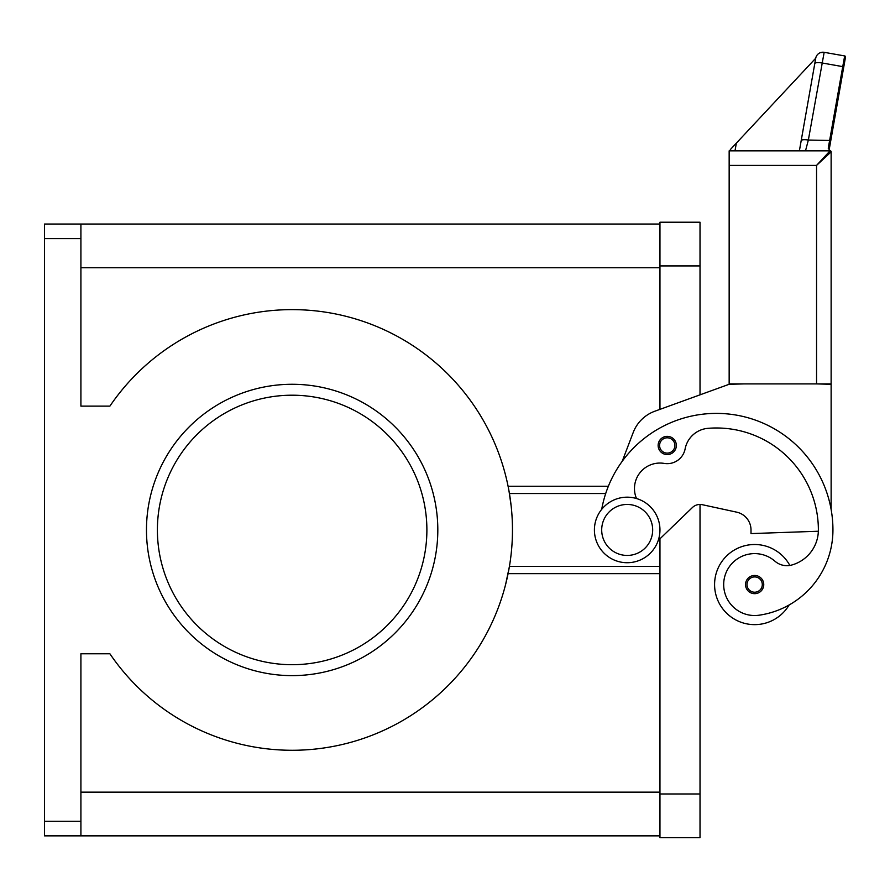 <?xml version="1.0" encoding="UTF-8"?>
<svg xmlns="http://www.w3.org/2000/svg" width="890" height="890" viewBox="0 0 890 890"><rect width="100%" height="100%" fill="white"/><g stroke="black" fill="none" stroke-linecap="round" stroke-linejoin="round"><path stroke-width="1.33" d="M622.188 461.365L633.224 432.462A36.412 36.412 0 0 1 654.829 411.224L729.155 384.28L700.018 394.837L700.018 222.222L659.957 222.222L659.957 409.367L659.957 224.035L44.5 224.035L80.912 224.035L80.912 406.129L109.893 406.129A220.331 220.331 0 0 1 474.381 406.129A220.331 220.331 0 0 1 415.964 712.189A220.331 220.331 0 0 1 109.893 653.772L80.912 653.772L80.912 821.292L44.5 821.292L44.5 835.855L80.912 835.855L80.912 821.292M80.912 835.855L659.957 835.855L659.957 538.817L659.957 837.679L700.018 837.679L700.018 504.452M44.5 224.035L44.5 238.609L80.912 238.609M510.014 562.725C511.55 551.177 511.55 551.177 510.014 562.725L509.013 568.788M511.172 506.132L509.013 491.102M508.791 489.889L508.624 488.966M608.371 486.24L508.09 486.24L509.436 493.527L605.701 493.527M659.957 566.363L509.436 566.363L505.587 584.574L508.09 573.649L659.957 573.649M508.09 486.24L507.2 482.046M146.472 529.951A145.671 145.671 0 0 1 292.143 384.28A145.671 145.671 0 0 1 437.813 529.951A145.671 145.671 0 0 1 292.143 675.621A145.671 145.671 0 0 1 146.472 529.951M426.889 529.951A134.746 134.746 0 0 0 292.143 395.205A134.746 134.746 0 0 0 157.397 529.951A134.746 134.746 0 0 0 292.143 664.697A134.746 134.746 0 0 0 426.889 529.951M627.183 562.725A32.774 32.774 0 0 0 659.957 529.951A32.774 32.774 0 0 0 627.183 497.176A32.774 32.774 0 0 0 594.409 529.951A32.774 32.774 0 0 0 627.183 562.725M627.183 555.438A25.487 25.487 0 0 0 652.67 529.951A25.487 25.487 0 0 0 627.183 504.452A25.487 25.487 0 0 0 601.696 529.951A25.487 25.487 0 0 0 627.183 555.438M636.506 498.522A25.487 25.487 0 0 1 664.207 463.412A18.212 18.212 0 0 0 685.122 448.905A25.487 25.487 0 0 1 708.073 428.324A101.972 101.972 0 0 1 818.377 529.951A36.412 36.412 0 0 1 791.844 564.994A18.212 18.212 0 0 1 774.956 561.212A30.95 30.95 0 0 0 724.004 588.969A30.95 30.95 0 0 0 759.048 615.212A86.141 86.141 0 0 0 832.94 529.951A116.534 116.534 0 0 0 601.707 509.325M789.119 604.977A40.061 40.061 0 0 1 714.581 584.574A40.061 40.061 0 0 1 789.842 565.439M754.642 593.674A9.1 9.1 0 0 1 745.542 584.574A9.1 9.1 0 0 1 754.642 575.474A9.1 9.1 0 0 1 763.754 584.574A9.1 9.1 0 0 1 754.642 593.674M667.244 454.568A9.1 9.1 0 0 1 658.133 445.456A9.1 9.1 0 0 1 667.244 436.356A9.1 9.1 0 0 1 676.344 445.456A9.1 9.1 0 0 1 667.244 454.568M754.642 544.513A40.061 40.061 0 0 0 714.581 584.574A40.061 40.061 0 0 0 754.642 624.635A40.061 40.061 0 0 1 714.581 584.574A40.061 40.061 0 0 1 754.642 544.513M815.73 58.206L801.189 140.665A7.287 1.858 10 0 1 803.392 139.752A7.287 1.858 10 0 1 808.354 140.042L824.162 52.321A7.287 7.287 0 0 0 815.73 58.206L730.345 149.565L730.123 150.844M814.784 63.579A7.287 1.858 -170 0 1 816.987 62.667A7.287 1.858 -170 0 1 821.948 62.956L842.741 66.628L844.677 55.937A1.024 1.024 0 0 1 845.333 56.359A1.024 1.024 0 0 0 844.677 55.937L824.162 52.321A7.287 7.287 0 0 0 815.718 58.228L799.387 150.844L805.506 150.844L808.354 140.042L830.804 140.487L845.5 57.127A1.024 1.024 0 0 0 844.677 55.937A1.024 1.024 0 0 1 845.5 57.127L843.742 67.062L842.741 66.628L828.245 148.241L830.103 150.788A1.024 1.012 0 0 1 831.127 151.801L831.127 179.969L831.127 151.801L829.658 150.221A1.024 0.846 -61.6 0 0 829.625 150.199M830.103 150.788L816.553 165.407L831.127 151.856A1.024 1.024 0 0 0 830.826 151.133A1.024 1.024 0 0 1 831.127 151.856L831.127 383.913L831.127 179.969L831.127 383.913L816.553 383.913L831.127 384.28L831.127 509.425M830.826 151.133A1.024 1.024 0 0 0 830.103 150.844A1.024 1.024 0 0 1 830.826 151.133A1.024 1.024 0 0 0 830.103 150.844L729.155 150.844L729.155 165.407L816.553 165.407L816.553 383.913L729.155 383.913L729.155 165.407M828.245 148.241A1.024 0.834 10 0 1 829.258 149.253L830.804 140.487M829.691 150.243A1.024 0.846 -61.6 0 0 829.658 150.221A1.024 0.846 -61.6 0 1 829.691 150.243L829.258 149.253L829.246 150.132M829.169 150.143A1.024 0.846 -61.6 0 1 829.658 150.221L829.258 149.253M736.353 143.145L734.995 150.844M801.189 140.665L799.387 150.844M729.155 384.28L743.717 383.913M818.355 531.241L751.004 533.588L751.004 529.951A18.212 18.212 0 0 0 736.653 512.151L702.332 504.708A10.925 10.925 0 0 0 692.431 507.511L658.211 540.497M508.624 570.924L508.791 570M44.5 821.292L44.5 238.609M700.018 265.921L659.957 265.921M700.018 793.98L659.957 793.98M754.642 592.217A7.643 7.643 0 0 0 762.296 584.574A7.643 7.643 0 0 0 754.642 576.92A7.643 7.643 0 0 0 746.999 584.574A7.643 7.643 0 0 0 754.642 592.217M667.244 453.11A7.643 7.643 0 0 0 674.887 445.456A7.643 7.643 0 0 0 667.244 437.813A7.643 7.643 0 0 0 659.59 445.456A7.643 7.643 0 0 0 667.244 453.11M845.333 56.359A1.024 1.024 0 0 1 845.5 57.127A1.024 1.024 0 0 0 845.333 56.359M80.912 267.734L659.957 267.734M80.912 792.156L659.957 792.156M830.848 151.078L831.127 151.801M824.162 52.321L820.38 52.666"/></g></svg>
